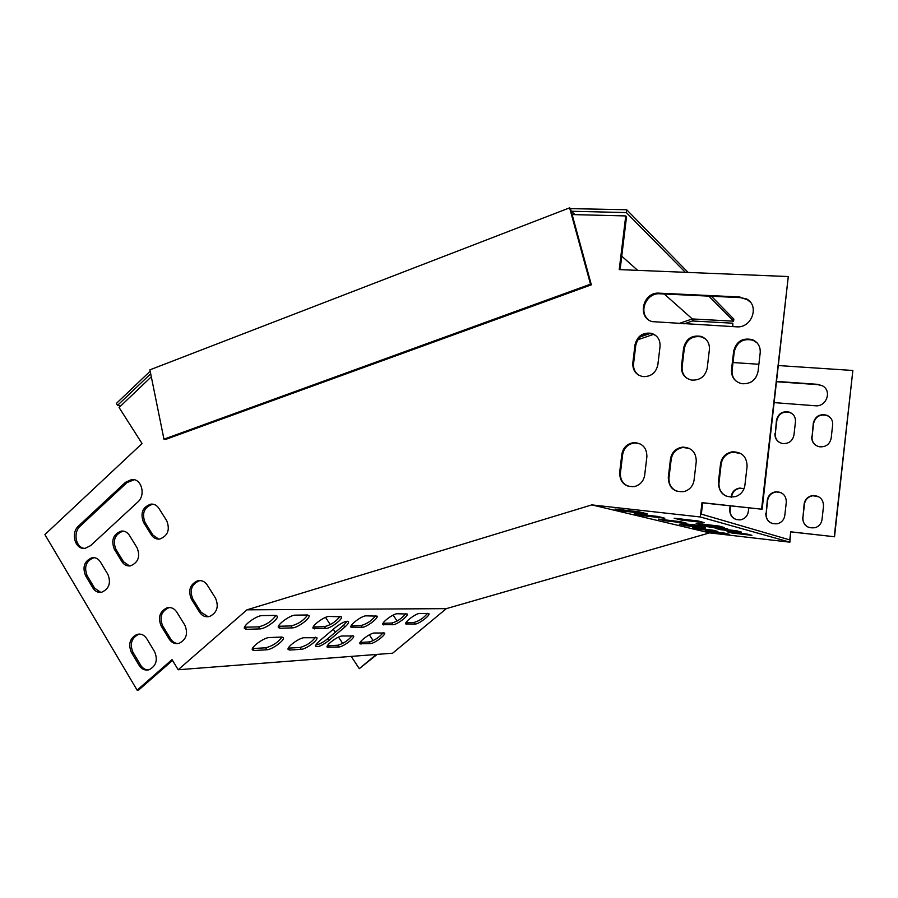 <?xml version="1.0" encoding="UTF-8"?>
<svg xmlns="http://www.w3.org/2000/svg" width="898" height="898" viewBox="0 0 898 898"><rect width="100%" height="100%" fill="white"/><g stroke="black" fill="none" stroke-linecap="round" stroke-linejoin="round"><path stroke-width="1.35" d="M163.952 439.178L590.491 284.172L591.344 284.823L165.468 439.481L163.952 439.178L149.899 369.841L569.624 207.842L570.499 208.628L626.658 209.728L626.31 212.579L571.218 211.243L570.499 208.628M640.218 336.896L650.085 333.495M678.821 323.583L692.302 318.936L664.262 294.005M637.681 270.365L621.753 256.188M575.046 214.644L571.218 211.243L591.344 284.823M692.65 318.958L693.245 321.024M711.44 296.25L733.846 319.116L733.599 321.181L692.302 318.936L692.897 321.001M590.491 284.172L569.624 207.842M120.601 406.042L117.559 405.357L116.347 403.46L150.168 371.211M117.559 405.357L150.696 373.781M733.599 321.181L708.848 296.127M685.331 272.319L626.31 212.579M688.104 272.431L626.658 209.728M702.651 502.869L762.144 509.245L702 502.656L702.651 502.869L701.338 514.15L789.78 539.911L790.7 531.807L834.253 536.712L852.853 370.481L778.633 365.565M702 502.656L700.328 516.979L591.816 504.889L246.972 609.821L178.186 669.751L392.639 653.205L446.328 608.642L709.6 532.873L789.881 542.168L790.7 531.807M791.037 531.919L834.253 536.712M315.512 637.21C311.584 642.339 306.42 645.763 300.022 647.469L288.314 648.154M340.084 616.264C336.11 621.539 330.913 624.997 324.492 626.658L313.211 627.006M281.994 637.03C278.032 642.418 272.577 646.01 265.628 647.817L252.473 648.547M307.621 614.984C303.614 620.529 298.125 624.177 291.143 625.928L278.459 626.276M275.888 615.433C271.87 621.225 266.1 625.03 258.602 626.86L244.525 627.219M427.538 613.334C423.699 617.959 419.22 620.978 414.09 622.415L406.031 622.64M405.829 613.626C401.945 618.419 397.286 621.562 391.842 623.044L383.019 623.302M383.21 632.63C379.36 637.299 374.724 640.397 369.303 641.924L360.132 642.44M352.229 635.537C348.334 640.397 343.474 643.641 337.637 645.247L327.355 645.853M375.712 615.68C371.783 620.675 366.889 623.964 361.018 625.524L351.129 625.839M347.189 621.203L343.608 625.244L327.613 638.792C323.1 642.396 319.205 644.45 315.905 644.955M351.208 656.404L359.279 668.662L377.171 654.395M359.279 668.662L376.318 654.462M151.313 376.812L119.075 407.501L142.052 443.545L44.9 534.579L137.125 690.158L172.034 659.615L178.186 669.751M137.125 690.158L138.696 690.012L172.517 660.423M246.972 609.821L446.328 608.642M301.223 649.321L289.706 650.04L288.146 649.479C286.473 647.166 299.438 637.647 304.153 637.737L316.882 637.748C318.487 639.993 305.904 649.299 301.223 649.321L300.022 647.469M325.716 628.51L313.076 628.319C311.337 625.951 324.526 616.196 329.139 616.443L341.453 616.803C343.103 619.115 330.307 628.645 325.716 628.51L324.492 626.658M266.863 649.77L254.156 650.522L252.36 649.871C250.564 647.323 264.068 637.479 269.232 637.569L281.725 637.03L283.364 637.647C285.07 640.128 271.993 649.737 266.863 649.77L265.628 647.817M292.411 627.882L280.064 628.263L278.38 627.59C276.517 624.974 290.267 614.883 295.33 615.141L307.464 614.984L308.979 615.613C310.753 618.15 297.44 628.005 292.411 627.882L291.143 625.928M262.238 615.601L275.506 615.422L277.246 616.14C279.121 618.902 265.348 629.027 259.904 628.892L246.411 629.318L244.469 628.555C242.516 625.704 256.749 615.332 262.238 615.601M415.19 624.031L405.761 623.93C404.325 622.101 416.178 613.199 419.725 613.435L428.918 613.682C430.299 615.456 418.749 624.177 415.19 624.031L414.09 622.415M392.976 624.727L382.784 624.593C381.268 622.64 393.47 613.502 397.286 613.749L407.209 614.019C408.657 615.938 396.781 624.873 392.976 624.727L391.842 623.044M370.425 643.597L359.874 643.754C358.403 641.834 370.403 632.91 374.309 633.011L384.591 633.011C386.005 634.875 374.32 643.619 370.425 643.597L369.303 641.924M338.793 646.998L327.141 647.177C325.581 645.09 338.007 635.896 342.261 635.986L353.61 635.975C355.103 638.007 343.025 646.998 338.793 646.998L337.637 645.247M362.197 627.287L350.938 627.141C349.333 625.008 361.961 615.601 366.126 615.837L377.081 616.129C378.63 618.217 366.35 627.41 362.197 627.287L361.018 625.524M344.798 627.051L328.791 640.6C322.315 645.516 317.959 647.402 315.714 646.279C315.389 645.224 316.601 643.496 319.362 641.082L335.56 627.354C342.037 622.437 346.37 620.552 348.559 621.708C348.884 622.808 347.638 624.593 344.798 627.051L343.608 625.244M761.605 509.043L788.287 276.55L619.238 269.602L625.749 215.924L572.127 214.577M215.52 598.147C219.056 606.666 217.047 612.784 209.481 616.522C205.406 617.375 202.095 615.938 199.558 612.212L191.364 599.078C187.873 590.345 190.028 584.216 197.852 580.714C201.702 580.074 204.834 581.511 207.236 585.025L215.52 598.147M184.853 625.165C188.288 633.517 186.369 639.567 179.106 643.327C175.02 644.259 171.686 642.822 169.127 639.017L161.124 625.884C157.711 617.33 159.765 611.28 167.275 607.733C171.159 607.003 174.313 608.44 176.749 612.043L184.853 625.165M154.647 651.768C157.992 659.974 156.162 665.957 149.158 669.717C145.072 670.727 141.738 669.291 139.168 665.407L131.321 652.285C128.021 643.888 129.974 637.906 137.203 634.336C141.098 633.517 144.275 634.953 146.722 638.646L154.647 651.768M739.986 296.991L659.166 293.163C643.047 291.648 636.727 317.387 652.184 321.63L736.506 326.816C751.671 328.432 759.899 305.791 746.608 298.933L740.558 297.642L747.17 299.573L750.335 302.11M744.902 485.279L747.091 466.264C746.833 456.611 741.871 451.806 732.196 451.829C725.64 453.209 721.756 457.172 720.555 463.727L718.355 482.596C719.051 493.597 724.888 498.233 735.866 496.527C741.018 494.484 744.027 490.735 744.902 485.279M758.024 371.615L760.202 352.768C760.561 346.628 757.979 342.273 752.479 339.702C742.646 337.502 736.382 341.296 733.677 351.096L731.5 369.796C731.264 377.194 734.721 381.83 741.894 383.704C750.627 384.187 756.004 380.157 758.024 371.615M694.064 480.149L696.264 461.415C696.13 452.199 691.516 447.44 682.435 447.137C675.745 448.293 671.76 452.233 670.48 458.945L668.28 477.545C668.718 487.827 674.028 492.497 684.22 491.554C689.799 489.78 693.076 485.975 694.064 480.149M707.22 368.146L709.398 349.569C709.746 343.159 707.007 338.782 701.203 336.424C691.931 334.819 686.072 338.658 683.625 347.941L681.447 366.384C681.2 373.781 684.635 378.361 691.752 380.112C700.126 380.438 705.289 376.442 707.22 368.146M644.685 475.154L646.886 456.7C646.841 447.81 642.497 443.118 633.876 442.613C627.174 443.612 623.156 447.507 621.831 454.298L619.631 472.629C619.889 482.394 624.806 487.042 634.358 486.593C640.162 485.021 643.608 481.216 644.685 475.154M657.852 364.768L660.041 346.46C660.367 339.904 657.56 335.526 651.611 333.349C642.8 332.137 637.266 335.975 634.987 344.877L632.809 363.05C632.551 370.425 635.93 374.949 642.934 376.599C651.005 376.823 655.978 372.872 657.852 364.768M90.552 545.658L85.288 548.274C75.286 550.317 70.201 533.042 78.631 525.925L125.394 482.383L131.613 479.543C141.514 478.23 146.127 495.056 137.731 502.105L90.552 545.658M107.928 574.428C111.184 582.97 109.073 588.92 101.597 592.276C98.017 592.826 95.132 591.423 92.965 588.067L85.456 575.506C82.246 566.784 84.479 560.846 92.135 557.692C95.525 557.288 98.264 558.679 100.34 561.856L107.928 574.428M137.113 547.825C140.458 556.547 138.247 562.552 130.479 565.863C126.932 566.335 124.081 564.932 121.926 561.665L114.259 549.105C110.97 540.203 113.305 534.198 121.264 531.1C124.62 530.785 127.314 532.166 129.368 535.253L137.113 547.825M166.747 520.806C170.182 529.73 167.859 535.814 159.777 539.058C156.263 539.44 153.457 538.037 151.324 534.871L143.5 522.299C140.122 513.196 142.569 507.123 150.864 504.115C154.164 503.879 156.813 505.26 158.834 508.246L166.747 520.806M200.591 580.591L199.334 580.759C191.521 584.261 189.366 590.368 192.857 599.089L201.04 612.2L208.168 616.758M169.913 607.542L168.802 607.721C161.303 611.269 159.26 617.308 162.65 625.85L170.654 638.949C172.483 641.801 174.908 643.338 177.95 643.574M139.751 634.089L138.775 634.28C131.557 637.849 129.604 643.821 132.904 652.195L140.739 665.295C142.591 668.235 145.061 669.796 148.148 669.964M762.144 509.245L788.287 276.55M620.114 269.647L626.535 216.71L625.749 215.924M648.524 319.778C638.096 311.875 646.538 292.524 659.895 293.792L740.558 297.642M727.032 496.527C721.307 493.777 718.613 489.219 718.984 482.855L721.173 464.03C722.374 457.486 726.246 453.524 732.79 452.154L740.794 453.512M736.338 381.313C733.105 378.384 731.69 374.713 732.095 370.29L734.272 351.623C736.966 341.846 743.218 338.063 753.029 340.263L757.036 342.823M677.204 491.431C671.378 488.826 668.64 484.28 668.999 477.803L671.199 459.248C672.467 452.547 676.441 448.618 683.12 447.462L689.541 448.495M686.936 378.294C683.322 375.409 681.728 371.604 682.132 366.878L684.31 348.469C686.745 339.208 692.594 335.381 701.843 336.986L705.615 339.029M628.645 486.424C622.808 483.932 620.08 479.42 620.439 472.898L622.64 454.613C623.953 447.821 627.96 443.938 634.65 442.95L639.937 443.747M638.77 375.207C634.897 372.389 633.169 368.506 633.584 363.544L635.762 345.404C638.029 336.526 643.563 332.687 652.352 333.91L655.776 335.526M134.262 479.745L126.966 482.596L80.259 526.06C72.906 532.312 75.645 547.454 84.333 548.364M94.515 557.692L93.751 557.77C86.096 560.924 83.873 566.851 87.084 575.551L94.582 588.1L100.778 592.388M123.7 531.167L122.835 531.234C114.888 534.321 112.553 540.315 115.842 549.194L123.509 561.744L129.559 565.976M153.367 504.249L152.402 504.294C144.118 507.303 141.671 513.353 145.038 522.456L152.862 534.995L158.733 539.137M732.847 326.614L732.79 323.201L692.437 320.979L684.029 323.875M834.523 536.813L852.853 370.481M774.379 402.63L815.249 405.761C826.362 407.164 832.278 391.012 822.546 385.848L817.977 384.658L776.77 381.74M818.819 496.819L812.903 495.741C808.121 496.661 805.304 499.479 804.451 504.16L802.924 517.663C802.689 522.254 804.698 525.543 808.941 527.541M830.257 417.548L827.271 415.572C820.087 413.843 815.519 416.481 813.577 423.486L812.061 436.899C811.792 440.099 812.858 442.781 815.283 444.937M781.226 492.766L776.411 491.924C771.494 492.699 768.576 495.494 767.678 500.321L766.14 513.667C765.915 518.37 767.981 521.671 772.336 523.568M792.564 414.023L789.701 412.429C782.876 411.127 778.577 413.81 776.826 420.477L775.3 433.745C775.019 437.203 776.242 439.998 778.97 442.119M740.513 488.22L744.049 488.669L740.513 488.22C735.552 488.871 732.588 491.644 731.645 496.549L731.556 497.279M730.568 505.866L730.108 509.761C729.883 514.52 731.982 517.809 736.382 519.628M758.877 364.262L732.993 362.545M732.398 326.58L732.79 323.201M653.856 334.258L637.771 339.792M325.536 617.386L330.284 624.615M333.338 629.24L335.324 632.259M338.524 637.12L342.677 643.428M393.144 615.096L397.096 621.057M369.347 634.83L373.175 640.622M822.546 385.848L817.685 384.333L776.804 381.437M752.041 381.426L750.896 382.144M802.599 517.529C803.16 525.409 807.448 528.776 815.463 527.62C819.212 526.183 821.389 523.523 822.007 519.628L823.533 506.034C823.309 499.131 819.661 495.64 812.6 495.573C807.807 496.504 804.99 499.31 804.137 504.014L802.924 517.663M811.758 436.641C811.612 441.962 814.172 445.341 819.414 446.777C825.801 447.226 829.718 444.409 831.155 438.303L832.67 424.799C832.906 420.387 831.009 417.222 826.979 415.291C819.795 413.551 815.227 416.189 813.285 423.205L812.061 436.899M765.77 513.533C766.151 520.941 770.08 524.342 777.578 523.725C781.675 522.49 784.077 519.774 784.773 515.598L786.311 502.15C786.165 495.516 782.753 492.059 776.052 491.756C771.135 492.531 768.217 495.326 767.307 500.164L766.14 513.667M774.94 433.498C774.806 438.841 777.354 442.198 782.607 443.545C788.781 443.881 792.552 441.075 793.944 435.115L795.46 421.757C795.684 417.132 793.652 413.933 789.364 412.148C782.528 410.835 778.229 413.529 776.467 420.197L775.3 433.745M730.13 505.821L729.692 509.626C729.951 516.687 733.621 520.077 740.715 519.819C745.014 518.73 747.54 516.002 748.303 511.647L748.752 507.808M740.109 488.041C735.136 488.703 732.173 491.475 731.23 496.392L731.129 497.279M591.816 504.889L709.6 532.873M700.328 516.979L789.881 542.168M718.827 528.147L727.661 528.877L714.303 526.969L681.066 523.455L718.827 528.147L718.905 527.519M718.984 526.048L696.197 523.399L702.101 524.948L724.462 527.541L718.984 526.048M700.294 526.632L679.169 524.163L684.983 525.599L705.749 528.024L700.294 526.632M680.561 521.693L658.2 519.078L664.778 520.705L686.734 523.265L680.561 521.693M736.629 530.785L715.122 528.271L720.331 529.64L741.467 532.099L736.629 530.785M623.167 511.074L647.312 513.869L639.578 511.905L614.939 509.043L623.167 511.074L623.335 509.637M724.798 533.143L705.413 530.864L729.378 534.299L724.798 533.143M698.184 520.997L674.185 518.213L680.875 519.964L704.402 522.692L698.184 520.997M747.506 534.153L727.032 531.751L731.78 532.985L751.918 535.343L747.506 534.153M657.807 516.451L634.28 513.712L641.722 515.542L664.789 518.225L657.807 516.451M712.889 530.179L692.762 527.811L698.06 529.113L717.85 531.436L712.889 530.179M698.161 528.215L698.06 529.113M641.868 514.251L641.722 515.542M731.892 532.087L731.78 532.985M681.032 518.662L680.875 519.964M710.385 531.234L710.296 532.054M720.443 528.63L720.331 529.64M664.913 519.56L664.778 520.705M685.107 524.589L684.983 525.599M702.236 523.803L702.101 524.948M659.895 293.792L659.166 293.163M694.491 524.713L694.412 525.364M718.984 482.855L718.355 482.596M721.173 464.03L720.555 463.727M732.095 370.29L731.5 369.796M734.272 351.623L733.677 351.096M668.999 477.803L668.28 477.545M671.199 459.248L670.48 458.945M682.132 366.878L681.447 366.384M684.31 348.469L683.625 347.941M620.439 472.898L619.631 472.629M622.64 454.613L621.831 454.298M633.584 363.544L632.809 363.05M635.762 345.404L634.987 344.877M80.259 526.06L78.631 525.925M126.966 482.596L125.394 482.383M140.739 665.295L139.168 665.407M132.904 652.195L131.321 652.285M94.582 588.1L92.965 588.067M87.084 575.551L85.456 575.506M170.654 638.949L169.127 639.017M162.65 625.85L161.124 625.884M123.509 561.744L121.926 561.665M115.842 549.194L114.259 549.105M201.04 612.2L199.558 612.212M192.857 599.089L191.364 599.078M152.862 534.995L151.324 534.871M145.038 522.456L143.5 522.299M405.84 623.01L406.715 624.301M258.602 626.86L259.904 628.892M245.087 627.242L246.411 629.318M382.885 623.582L383.85 625.008M278.784 626.276L280.064 628.263M360.019 642.654L361.018 644.158M252.91 648.536L254.156 650.522M327.332 645.909L328.466 647.638M313.29 627.006L314.524 628.892M351.073 625.962L352.173 627.623M288.505 648.154L289.706 650.04M327.613 638.792L328.791 640.6M747.17 299.573L746.608 298.933M732.79 452.154L732.196 451.829M753.029 340.263L752.479 339.702M683.12 447.462L682.435 447.137M701.843 336.986L701.203 336.424M634.65 442.95L633.876 442.613M652.352 333.91L651.611 333.349M133.162 479.757L131.613 479.543M138.775 634.28L137.203 634.336M93.751 557.77L92.135 557.692M168.802 607.721L167.275 607.733M122.835 531.234L121.264 531.1M199.334 580.759L197.852 580.714M152.402 504.294L150.864 504.115"/></g></svg>

